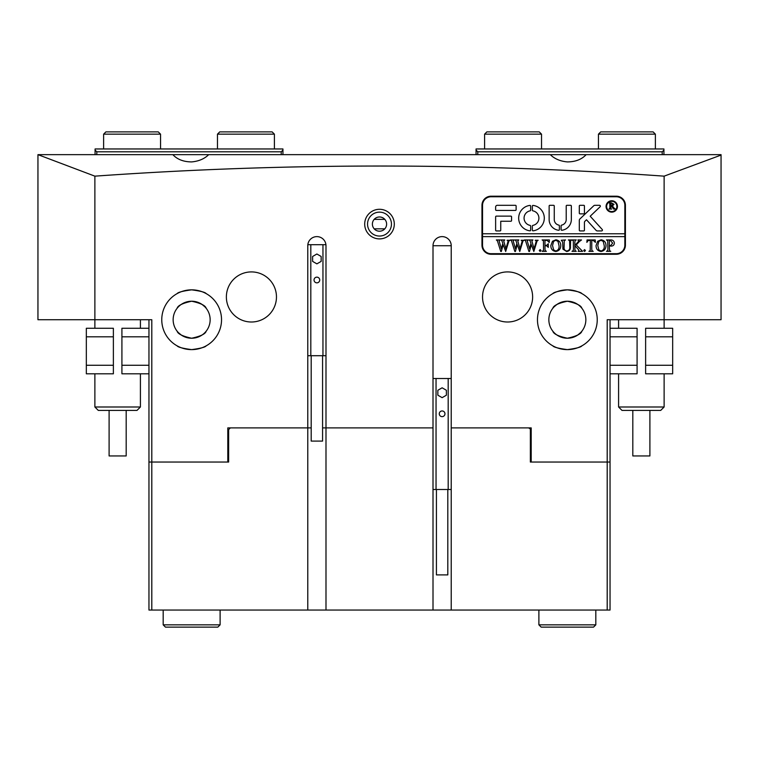 <?xml version="1.0" encoding="UTF-8"?>
<svg xmlns="http://www.w3.org/2000/svg" width="759" height="759" viewBox="0 0 759 759"><rect width="100%" height="100%" fill="white"/><g stroke="black" fill="none" stroke-linecap="round" stroke-linejoin="round"><path stroke-width="1.14" d="M394.3 224.095A14.8 14.8 0 0 1 379.5 238.895A14.8 14.8 0 0 1 364.699 224.095A14.8 14.8 0 0 1 379.5 209.294A14.8 14.8 0 0 1 394.3 224.095M367.546 224.095A11.954 11.954 0 0 0 379.5 236.049A11.954 11.954 0 0 0 391.454 224.095A11.954 11.954 0 0 0 379.5 212.141A11.954 11.954 0 0 0 367.546 224.095M386.616 224.095A7.116 7.116 0 0 1 379.5 231.21A7.116 7.116 0 0 1 372.384 224.095A7.116 7.116 0 0 1 379.5 216.979A7.116 7.116 0 0 1 386.616 224.095M564.459 349.472L567.352 349.614C558.51 348.428 553.672 347.176 552.837 345.848C553.681 347.176 558.52 348.428 567.352 349.614C576.195 348.428 581.033 347.176 581.868 345.848C581.043 347.167 576.204 348.428 567.352 349.614L572.865 349.102M559.279 348.504L561.726 349.083M537.467 319.729A29.886 29.886 0 0 0 567.352 349.614A29.886 29.886 0 0 0 597.238 319.729A29.886 29.886 0 0 0 567.352 289.843A29.886 29.886 0 0 0 537.467 319.729M194.541 349.472L191.648 349.614C200.49 348.428 205.328 347.176 206.163 345.848C205.319 347.176 200.48 348.428 191.648 349.614C182.805 348.428 177.967 347.176 177.132 345.848C177.957 347.167 182.796 348.428 191.648 349.614L186.135 349.102M199.721 348.504L197.274 349.083M161.762 319.729A29.886 29.886 0 0 0 191.648 349.614A29.886 29.886 0 0 0 221.533 319.729A29.886 29.886 0 0 0 191.648 289.843A29.886 29.886 0 0 0 161.762 319.729M307.774 427.886L307.774 245.726A9.108 9.108 0 0 1 316.882 236.618A9.108 9.108 0 0 1 325.99 245.726L325.99 427.886L322.575 427.886L325.99 427.886L325.99 610.046L307.774 610.046L307.774 427.886L311.19 427.886L227.795 427.886L230.357 427.886L228.649 429.594L228.649 462.041L227.795 462.041L227.795 427.886M226.372 296.959A25.047 25.047 0 0 0 251.419 322.006A25.047 25.047 0 0 0 276.466 296.959A25.047 25.047 0 0 0 251.419 271.912A25.047 25.047 0 0 0 226.372 296.959M482.534 296.959A25.047 25.047 0 0 0 507.581 322.006A25.047 25.047 0 0 0 532.628 296.959A25.047 25.047 0 0 0 507.581 271.912A25.047 25.047 0 0 0 482.534 296.959M570.246 289.985L567.352 289.843C576.195 291.029 581.033 292.281 581.868 293.61C581.024 292.281 576.185 291.029 567.352 289.843C558.51 291.029 553.672 292.281 552.837 293.61C553.662 292.291 558.501 291.029 567.352 289.843L561.84 290.355M567.352 301.228C576.29 303.164 581.128 305.507 581.868 308.258C581.138 305.507 576.299 303.164 567.352 301.228C558.406 303.164 553.567 305.507 552.837 308.258C553.567 305.507 558.406 303.164 567.352 301.228L565.502 301.323M561.575 302.148L559.127 303.154M559.032 303.202L557.068 304.35M556.992 304.397L553.994 306.93M553.966 306.959L553.15 307.879M208.706 154.646C204.418 158.849 198.735 161.269 191.648 161.914C183.564 161.857 177.293 159.437 172.853 154.646L550.294 154.646C554.582 158.849 560.265 161.269 567.352 161.914C575.436 161.857 581.707 159.437 586.147 154.646L721.05 154.646L721.05 319.729L664.125 319.729L664.125 328.267M550.294 154.646L586.147 154.646M188.754 289.985L191.648 289.843C182.805 291.029 177.967 292.281 177.132 293.61C177.976 292.281 182.815 291.029 191.648 289.843L197.16 290.355M183.574 290.953L186.021 290.374M191.648 301.228C200.594 303.164 205.433 305.507 206.163 308.258C205.433 305.507 200.594 303.164 191.648 301.228C182.71 303.164 177.872 305.507 177.132 308.258C177.862 305.507 182.701 303.164 191.648 301.228L193.498 301.323M191.648 338.229C200.585 336.294 205.423 333.951 206.163 331.199C205.433 333.951 200.594 336.294 191.648 338.229C182.701 336.294 177.862 333.951 177.132 331.199C177.862 333.951 182.701 336.294 191.648 338.229L189.797 338.134M185.87 337.309L183.422 336.303M183.327 336.256L181.363 335.108M181.287 335.061L178.289 332.527M178.261 332.499L177.445 331.579M173.147 319.729A18.501 18.501 0 0 0 191.648 338.229A18.501 18.501 0 0 0 210.148 319.729A18.501 18.501 0 0 0 191.648 301.228A18.501 18.501 0 0 0 173.147 319.729M567.352 338.229C576.299 336.294 581.138 333.951 581.868 331.199C581.138 333.951 576.299 336.294 567.352 338.229C558.415 336.294 553.577 333.951 552.837 331.199C553.567 333.951 558.406 336.294 567.352 338.229L569.203 338.134M573.13 337.309L575.578 336.303M575.673 336.256L577.637 335.108M577.713 335.061L580.711 332.527M580.739 332.499L581.555 331.579M548.852 319.729A18.501 18.501 0 0 0 567.352 338.229A18.501 18.501 0 0 0 585.853 319.729A18.501 18.501 0 0 0 567.352 301.228A18.501 18.501 0 0 0 548.852 319.729M616.308 196.202L491.073 196.202A9.108 9.108 0 0 0 481.965 205.31L481.965 245.157A9.108 9.108 0 0 0 491.073 254.265L616.308 254.265A9.108 9.108 0 0 0 625.416 245.157L625.416 205.31A9.108 9.108 0 0 0 616.308 196.202M531.205 429.594L528.644 427.886L531.205 427.886L531.205 462.041L607.2 462.041L607.2 319.729L664.125 319.729L664.125 176.154C475.276 162.663 285.526 162.663 94.875 176.154L94.875 319.729L151.8 319.729L151.8 462.041L227.795 462.041M433.009 245.726A9.108 9.108 0 0 1 442.118 236.618A9.108 9.108 0 0 1 451.226 245.726L433.009 245.726L433.009 427.886L325.99 427.886M531.205 427.886L451.226 427.886L451.226 245.726M197.425 302.148L199.873 303.154M199.968 303.202L201.932 304.35M202.008 304.397L205.006 306.93M205.034 306.959L205.85 307.879M610.046 319.729L610.046 462.041L607.2 462.041L607.2 610.046L325.99 610.046M94.875 176.154L37.95 154.646L172.853 154.646M664.125 176.154L721.05 155.083M94.875 328.267L94.875 319.729L37.95 319.729L37.95 155.083M307.774 610.046L151.8 610.046L151.8 462.041L148.954 462.041L148.954 319.729M384.804 228.838L374.196 228.838M384.804 219.351L374.196 219.351M191.648 289.843C200.49 291.029 205.328 292.281 206.163 293.61C205.338 292.291 200.499 291.029 191.648 289.843M575.426 290.953L572.979 290.374M476.064 154.646L476.064 148.954L663.916 148.954L663.916 154.646M662.209 154.646L662.209 151.8L477.772 151.8L477.772 154.646M662.209 151.8L663.916 150.092M476.064 150.092L477.772 151.8M95.084 154.646L95.084 148.954L282.936 148.954L282.936 154.646M281.228 154.646L281.228 151.8L96.791 151.8L96.791 154.646M95.084 150.092L96.791 151.8M281.228 151.8L282.936 150.092M148.954 336.806L121.914 336.806L121.914 365.269L148.954 365.269M121.914 336.806L121.914 328.267L148.954 328.267M148.954 373.808L121.914 373.808L121.914 365.269M113.376 365.269L113.376 373.808L86.336 373.808L86.336 365.269L113.376 365.269L113.376 336.806L86.336 336.806L86.336 328.267L113.376 328.267L113.376 336.806M86.336 365.269L86.336 336.806M610.046 365.269L637.086 365.269L637.086 336.806L610.046 336.806M637.086 365.269L637.086 373.808L610.046 373.808M610.046 328.267L637.086 328.267L637.086 336.806M645.624 336.806L645.624 328.267L672.664 328.267L672.664 336.806L645.624 336.806L645.624 365.269L672.664 365.269L672.664 373.808L645.624 373.808L645.624 365.269M672.664 336.806L672.664 365.269M664.125 406.995L660.709 410.41L622 410.41L618.585 406.995L664.125 406.995L664.125 373.808M649.894 410.41L649.894 455.95L632.816 455.95L632.816 410.41M137 410.41L98.29 410.41L94.875 406.995L140.415 406.995L137 410.41M126.184 410.41L126.184 455.95L109.106 455.95L109.106 410.41M103.622 134.153L105.899 131.876L158.27 131.876L160.547 134.153L103.622 134.153L103.622 148.954M217.472 134.153L219.749 131.876L272.12 131.876L274.397 134.153L217.472 134.153L217.472 148.954M484.603 134.153L486.88 131.876L539.251 131.876L541.528 134.153L484.603 134.153L484.603 148.954M598.453 134.153L600.73 131.876L653.101 131.876L655.378 134.153L598.453 134.153L598.453 148.954M616.877 206.448A5.123 5.123 0 0 0 611.754 201.325A5.123 5.123 0 0 0 606.631 206.448A5.123 5.123 0 0 0 611.754 211.571A5.123 5.123 0 0 0 616.877 206.448M606.061 206.448A5.692 5.692 0 0 0 611.754 212.141A5.692 5.692 0 0 0 617.446 206.448A5.692 5.692 0 0 0 611.754 200.755A5.692 5.692 0 0 0 606.061 206.448M602.447 230.072A0.854 0.854 0 0 0 602.229 229.503L590.198 216.23L600.103 206.78A0.854 0.854 0 0 0 599.515 205.31L594.904 205.31A1.708 1.708 0 0 0 593.728 205.784L579.838 219.038A1.708 1.708 0 0 0 579.307 220.271L579.307 230.243A0.683 0.683 0 0 0 579.99 230.926L583.747 230.926A0.683 0.683 0 0 0 584.43 230.243L584.43 222.463A1.708 1.708 0 0 1 584.961 221.23L586.489 219.768L596.1 230.366A1.708 1.708 0 0 0 597.361 230.926L601.593 230.926A0.854 0.854 0 0 0 602.447 230.072M544.298 218.118A12.808 12.808 0 0 0 533.131 205.414A0.693 0.693 0 0 0 532.344 206.106L532.344 210.167A0.693 0.693 0 0 0 532.903 210.85A7.4 7.4 0 0 1 532.903 225.385A0.693 0.693 0 0 0 532.344 226.068L532.344 230.129A0.693 0.693 0 0 0 533.131 230.821A12.808 12.808 0 0 0 544.298 218.118M569.582 240.641L568.368 239.948L571.85 239.948L570.578 240.812L570.426 246.58C570.673 249.54 569.392 251.182 566.584 251.485L562.912 249.142L562.675 241.998L561.252 240.261L565.521 239.948L564.279 240.717L564.098 247.017C563.823 249.265 564.687 250.593 566.698 251.011C569.06 250.641 570.094 249.189 569.791 246.656L569.582 240.641M579.373 241.514L576.252 244.92L582.599 251.333L578.14 251.333L578.946 250.489L578.415 249.531L574.848 245.641L574.952 250.442L576.271 251.333L572.001 251.333L573.254 250.593L573.424 249.275L573.33 240.831L572.001 239.948L576.271 239.948L575.256 240.461L574.848 241.998L574.848 245.442L578.633 241.334L577.922 239.948L581.546 239.948L579.373 241.514M584.572 251.485L583.709 250.536L584.572 249.588L585.445 250.536L584.572 251.485M586.868 242.368L587.03 239.948L595.246 239.948L595.407 242.368L593.234 240.423L591.773 240.423L591.773 249.275L591.973 250.65L593.196 251.333L588.927 251.333L590.189 250.555L590.35 240.423L588.14 240.537L586.868 242.368M596.043 245.593L597.694 241.248L601.119 239.787C604.287 240.328 605.91 242.254 606.005 245.574C605.929 248.98 604.259 250.954 600.995 251.485C597.731 250.982 596.081 249.018 596.043 245.593M482.534 236.618L624.847 236.618L624.847 233.772L482.534 233.772L482.534 245.157A8.539 8.539 0 0 0 491.073 253.696L616.308 253.696A8.539 8.539 0 0 0 624.847 245.157L624.847 236.618M614.382 243.032C614.23 245.034 613.13 246.058 611.109 246.115L609.325 245.907L609.524 250.631L610.748 251.333L606.479 251.333L607.75 250.536L607.902 249.275L607.703 240.641L606.479 239.948L610.283 239.948C612.636 239.797 614.003 240.821 614.382 243.032M550.816 245.593L552.467 241.248L555.892 239.787C559.06 240.328 560.692 242.254 560.778 245.574C560.702 248.98 559.041 250.954 555.778 251.485C552.505 250.982 550.854 249.018 550.816 245.593M549.231 242.472L547.163 240.423L544.962 240.423L544.962 245.318L546.708 245.318L548.283 243.743L548.283 247.377L546.708 245.793L544.962 245.793L545.057 250.442L546.385 251.333L542.116 251.333L543.368 250.593L543.539 249.275L543.444 240.831L542.116 239.948L549.393 239.948L549.231 242.472M540.142 251.485L539.269 250.536L540.142 249.588L541.015 250.536L540.142 251.485M535.209 240.261L538.14 240.261L537.049 241.011L533.833 251.485L531.309 244.578L529.497 251.485L528.9 251.485L525.579 240.888L524.488 239.948L528.226 239.948L527.249 240.973L529.545 248.781L530.949 243.383L530.057 240.812L529.014 239.948L532.913 239.948L531.86 241.02L534.07 248.696L536.309 240.982L535.209 240.261M521.129 240.261L524.071 240.261L522.97 241.011L519.763 251.485L517.24 244.578L515.418 251.485L514.83 251.485L511.509 240.888L510.418 239.948L514.156 239.948L513.179 240.973L515.475 248.781L516.87 243.383L515.978 240.812L514.944 239.948L518.843 239.948L517.79 241.02L520 248.696L522.23 240.982L521.129 240.261M507.059 240.261L509.991 240.261L508.9 241.011L505.684 251.485L503.16 244.578L501.348 251.485L500.76 251.485L497.43 240.888L496.348 239.948L500.077 239.948L499.109 240.973L501.405 248.781L502.8 243.383L501.908 240.812L500.874 239.948L504.773 239.948L503.71 241.02L505.921 248.696L508.16 240.982L507.059 240.261M624.847 233.772L624.847 205.31A8.539 8.539 0 0 0 616.308 196.771L491.073 196.771A8.539 8.539 0 0 0 482.534 205.31L482.534 233.772M515.427 210.433A0.693 0.693 0 0 0 516.12 209.74L516.12 206.002A0.693 0.693 0 0 0 515.427 205.31L497.335 205.31A1.708 1.708 0 0 0 495.627 207.017L495.627 209.74A0.693 0.693 0 0 0 496.32 210.433L515.427 210.433M558.833 225.119A5.692 5.692 0 0 1 554.26 219.541L554.26 206.002A0.693 0.693 0 0 0 553.567 205.31L549.829 205.31A0.693 0.693 0 0 0 549.136 206.002L549.136 219.541A10.816 10.816 0 0 0 558.615 230.271A0.683 0.683 0 0 0 559.383 229.597L559.383 225.793A0.683 0.683 0 0 0 558.833 225.119M566.214 219.541A5.692 5.692 0 0 1 561.641 225.119A0.683 0.683 0 0 0 561.091 225.793L561.091 229.597A0.683 0.683 0 0 0 561.859 230.271A10.816 10.816 0 0 0 571.337 219.541L571.337 205.993A0.683 0.683 0 0 0 570.654 205.31L566.897 205.31A0.683 0.683 0 0 0 566.214 205.993L566.214 219.541M530.076 210.85A0.693 0.693 0 0 0 530.636 210.167L530.636 206.106A0.693 0.693 0 0 0 529.848 205.414A12.808 12.808 0 0 0 529.848 230.821A0.693 0.693 0 0 0 530.636 230.129L530.636 226.068A0.693 0.693 0 0 0 530.076 225.385A7.4 7.4 0 0 1 530.076 210.85M579.99 205.31A0.683 0.683 0 0 0 579.307 205.993L579.307 213.165A0.683 0.683 0 0 0 579.99 213.848L583.747 213.848A0.683 0.683 0 0 0 584.43 213.165L584.43 205.993A0.683 0.683 0 0 0 583.747 205.31L579.99 205.31M500.75 221.248L510.873 221.248A0.693 0.693 0 0 0 511.566 220.556L511.566 216.818A0.693 0.693 0 0 0 510.873 216.125L496.32 216.125A0.693 0.693 0 0 0 495.627 216.818L495.627 230.233A0.693 0.693 0 0 0 496.32 230.926L500.058 230.926A0.693 0.693 0 0 0 500.75 230.233L500.75 221.248M613.765 207.786L615.35 209.067L613.633 209.067L611.46 206.106L610.777 206.106L610.9 208.687L611.64 209.067L609.031 209.067L609.904 207.938L609.781 203.184L609.031 202.805L611.346 202.805L613.993 204.351L612.428 205.898L613.765 207.786M610.777 203.241L611.042 205.85L612.949 204.427L611.536 203.061L610.777 203.241M609.325 240.584L609.325 245.461L610.625 245.641L612.646 243.136L610.359 240.423L609.325 240.584M603.244 241.409L600.976 240.261L598.804 241.4L597.779 245.555L598.842 249.863L600.986 251.011C603.443 250.318 604.534 248.582 604.259 245.793L603.244 241.409M558.017 241.409L555.749 240.261L553.577 241.4L552.552 245.555L553.615 249.863L555.759 251.011C558.226 250.318 559.317 248.582 559.041 245.793L558.017 241.409M322.575 355.705L322.575 441.093L311.19 441.093L311.19 355.705M314.036 279.995A2.846 2.846 0 0 0 316.882 282.841A2.846 2.846 0 0 0 319.729 279.995A2.846 2.846 0 0 0 316.882 277.149A2.846 2.846 0 0 0 314.036 279.995M307.774 355.705L325.99 355.705M307.831 244.702L310.81 244.702L310.81 355.705M316.882 253.999L312.613 256.466L312.613 261.4L316.882 263.857L321.152 261.4L321.152 256.466L316.882 253.999M310.81 244.702L322.954 244.702L322.954 355.705M322.954 244.702L325.934 244.702M447.81 489.508L447.81 574.895L436.425 574.895L436.425 489.508M439.271 413.797A2.846 2.846 0 0 0 442.118 416.644A2.846 2.846 0 0 0 444.964 413.797A2.846 2.846 0 0 0 442.118 410.951A2.846 2.846 0 0 0 439.271 413.797M433.009 489.508L451.226 489.508M433.009 378.504L436.046 378.504L436.046 489.508M442.118 387.802L437.848 390.268L437.848 395.202L442.118 397.659L446.387 395.202L446.387 390.268L442.118 387.802M436.046 378.504L448.189 378.504L448.189 489.508M448.189 378.504L451.226 378.504M451.226 610.046L451.226 427.886M531.205 462.041L530.351 462.041L530.351 429.594M433.009 427.886L433.009 610.046M610.046 462.041L610.046 610.046L607.2 610.046M151.8 610.046L148.954 610.046L148.954 462.041M228.649 429.594L227.795 429.594M220.11 624.847L217.833 627.124L165.462 627.124L163.185 624.847L220.11 624.847L220.11 610.046M595.815 624.847L593.538 627.124L541.167 627.124L538.89 624.847L595.815 624.847L595.815 610.046M618.585 319.729L618.585 328.267M618.585 373.808L618.585 406.995M140.415 319.729L140.415 328.267M140.415 373.808L140.415 406.995M94.875 373.808L94.875 406.995M160.547 134.153L160.547 148.954M274.397 134.153L274.397 148.954M541.528 134.153L541.528 148.954M655.378 134.153L655.378 148.954M163.185 624.847L163.185 610.046M538.89 624.847L538.89 610.046"/></g></svg>
